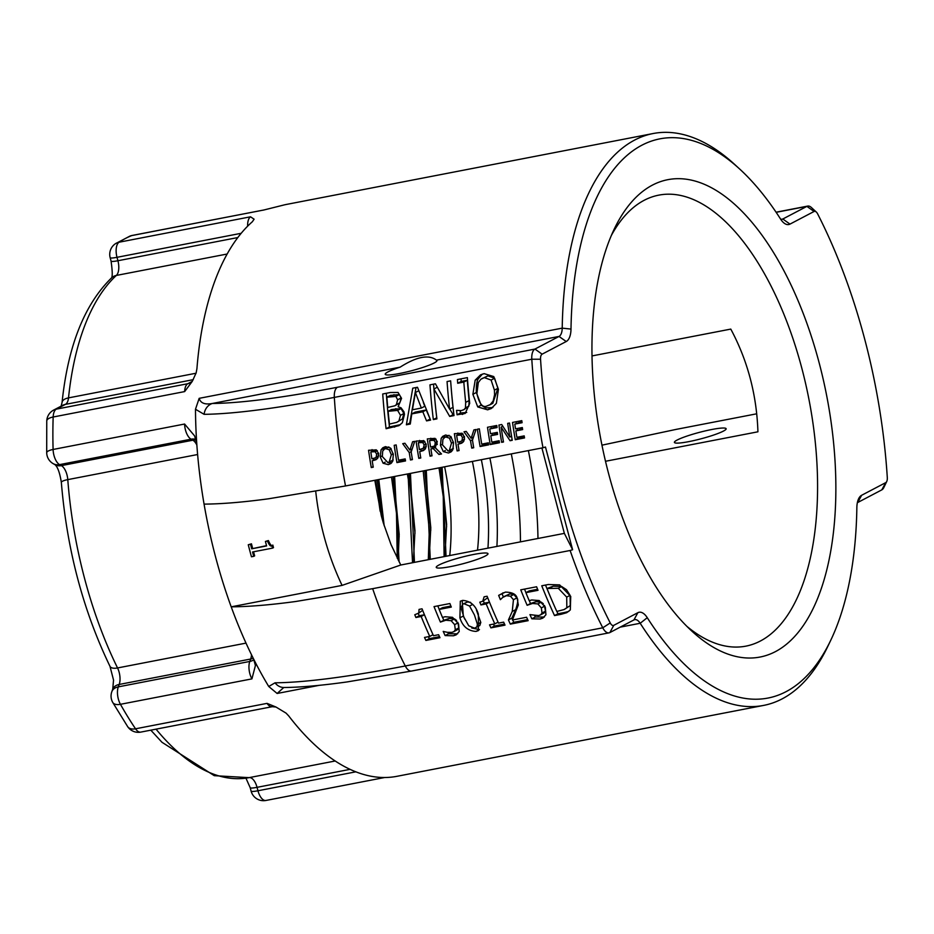 <?xml version="1.0" encoding="UTF-8"?>
<svg xmlns="http://www.w3.org/2000/svg" width="934" height="934" viewBox="0 0 934 934"><rect width="100%" height="100%" fill="white"/><g stroke="black" fill="none" stroke-linecap="round" stroke-linejoin="round"><path stroke-width="1.4" d="M438.957 565.012A26.771 3.327 165.2 0 1 465.471 556.255A26.771 3.327 165.2 0 1 487.466 553.243A26.771 3.327 165.2 0 1 487.992 553.699A26.771 3.327 165.2 0 1 462.96 563.739A26.771 3.327 165.2 0 1 436.236 567.37A26.771 3.327 165.2 0 1 438.957 565.012M436.447 360.139A26.771 3.327 165.2 0 1 436.972 360.594A26.771 3.327 165.2 0 1 411.941 370.635A26.771 3.327 165.2 0 1 385.217 374.265A26.771 3.327 165.2 0 1 400.114 367.167C416.692 356.625 428.811 354.278 436.447 360.139L559.034 336.438L534.948 349.071A12.842 6.083 79.1 0 0 531.796 359.216A354.395 167.758 79.1 0 0 542.993 447.771L545.468 447.024L572.612 549.729L570.125 550.488A354.395 167.758 79.1 0 0 602.769 627.8A12.842 6.083 79.1 0 0 609.026 632.855A12.842 6.083 79.1 0 0 609.844 632.575L633.929 619.931A12.842 6.083 -100.9 0 1 634.746 619.639A12.842 6.083 -100.9 0 1 640.199 623.27A291.233 137.858 79.1 0 0 763.662 705.404A291.233 137.858 79.1 0 0 827.734 646.55L830.653 640.467A284.8 134.811 -100.9 0 1 647.262 617.701A19.275 9.118 79.1 0 0 637.864 612.692L613.778 625.336A6.421 3.035 -100.9 0 1 610.229 622.943A347.973 164.723 -100.9 0 1 540.553 359.24A6.421 3.035 -100.9 0 1 542.129 354.161L566.214 341.529A19.275 9.118 79.1 0 0 571.001 329.083A284.8 134.811 -100.9 0 1 739.459 168.832A284.8 134.811 -100.9 0 1 780.602 219.105A19.275 9.118 79.1 0 0 783.381 222.502A19.275 9.118 79.1 0 0 790.001 224.102L814.086 211.469A6.421 3.035 -100.9 0 1 816.281 212.006A6.421 3.035 -100.9 0 1 817.624 213.851A347.973 164.723 -100.9 0 1 887.3 477.566A6.421 3.035 -100.9 0 1 886.728 481.489A6.421 3.035 -100.9 0 1 885.724 482.633L861.638 495.277A19.275 9.118 79.1 0 0 858.626 498.733A19.275 9.118 79.1 0 0 856.852 507.722A284.8 134.811 -100.9 0 1 830.653 640.467M677.127 440.042A26.771 3.327 165.2 0 1 705.824 430.772A26.771 3.327 165.2 0 1 726.15 428.729A26.771 3.327 165.2 0 1 711.253 435.828A26.771 3.327 165.2 0 1 674.395 442.401A26.771 3.327 165.2 0 1 677.127 440.042M857.354 502.737A12.842 6.083 -100.9 0 1 857.716 502.515L881.801 489.871A12.842 6.083 79.1 0 0 883.809 487.571L886.728 481.489M816.281 212.006L811.307 207.441A12.842 6.083 79.1 0 0 807.712 206.087A12.842 6.083 79.1 0 0 806.894 206.379L782.809 219.011A12.842 6.083 -100.9 0 1 781.991 219.303A12.842 6.083 -100.9 0 1 780.707 219.268M496.911 546.413A180.951 85.648 79.1 0 0 489.895 458.045M611.326 235.508A229.659 108.718 -100.9 0 1 658.75 195.148A229.659 108.718 -100.9 0 1 801.874 368.416A229.659 108.718 -100.9 0 1 745.951 646.13A229.659 108.718 -100.9 0 1 686.899 626.364M541.907 447.981L564.358 533.372L400.756 565.012L391.019 544.557L383.36 523.063L381.282 515.696L374.814 480.298M605.501 461.279L757.929 431.8C756.703 394.849 747.667 360.606 730.785 329.095L591.981 355.936M775.535 651.57A243.05 115.045 79.1 0 0 803.859 315.108A243.05 115.045 79.1 0 0 614.315 228.9A243.05 115.045 79.1 0 0 608.606 473.666A243.05 115.045 79.1 0 0 692.141 631.384A243.05 115.045 79.1 0 0 775.535 651.57M601.951 445.168L676.286 429.36L756.727 413.797M315.739 491.447C319.346 524.639 328.126 555.952 342.066 585.396L400.756 565.012M253.219 658.225A12.842 8.908 20.2 0 1 250.674 659.03L249.787 661.447A12.842 6.083 79.1 0 0 251.923 678.878L255.414 665.557L253.651 659.1A291.233 137.858 -100.9 0 1 231.2 606.831A291.233 137.858 -100.9 0 1 204.067 504.115C221.568 504.01 243.05 502.235 268.513 498.791L345.51 485.96L542.993 447.771M129.849 236.139A12.842 12.842 0 0 1 132.208 235.45A12.842 6.083 -100.9 0 0 131.671 235.602A12.842 11.266 -111.9 0 0 129.849 236.139L115.536 243.646A12.842 11.115 56.8 0 1 119.05 242.221A291.233 137.858 -100.9 0 1 131.671 235.602L263.692 210.022A12.842 6.083 79.1 0 0 263.154 210.173L284.601 204.815A291.233 137.858 -100.9 0 1 286.399 204.441L653.088 133.539A291.233 137.858 79.1 0 0 562.221 328.138A12.842 6.083 -100.9 0 1 559.034 336.438L566.214 341.529M184.652 391.591L53.168 417.008A12.842 4.927 -178 0 0 46.758 421.024L46.7 452.862A12.842 3.689 -1.7 0 1 53.098 449.464A291.233 137.858 -100.9 0 1 53.168 417.008A12.842 6.083 -100.9 0 1 56.344 409.139L187.839 383.711A12.842 11.208 -117.7 0 0 190.548 382.765L192.229 381.411L187.839 383.711A12.842 6.083 79.1 0 0 184.652 391.591L192.229 381.411L196.152 372.876L196.934 368.58A291.233 137.858 -100.9 0 1 252.343 221.755L254.106 219.198L250.534 216.805A12.842 6.083 79.1 0 0 247.638 226.168M763.662 705.404L396.973 776.306A291.233 137.858 -100.9 0 1 288.711 715.911L286.049 713.121L275.974 707.026L267.031 703.372A12.842 6.083 79.1 0 0 272.273 706.688L275.962 707.026M204.067 504.115A291.233 137.858 -100.9 0 1 196.782 443.872L194.611 435.909L184.593 424.036A12.842 6.083 79.1 0 0 191.073 439.19A12.842 10.496 119.4 0 1 196 439.505M251.923 678.878L120.439 704.306A12.842 6.526 150.6 0 1 112.71 702.391L127.701 726.687A12.842 7.577 -34 0 0 135.535 728.8A291.233 137.858 -100.9 0 1 120.439 704.306A12.842 6.083 -100.9 0 1 118.303 686.864L119.19 684.459L250.674 659.03A12.842 6.083 -100.9 0 0 251.491 654.734M196.782 443.872A291.233 137.858 -100.9 0 1 195.486 409.255L199.164 398.339C200.565 403.149 204.931 404.866 212.263 403.488L400.114 367.167M739.459 168.832L734.486 164.279A291.233 137.858 79.1 0 0 653.088 133.539M283.773 687.506L277.129 693.472L268.735 686.49A291.233 137.858 -100.9 0 1 253.651 659.1M570.125 550.488L372.654 588.677L295.646 601.508C270.195 604.952 248.713 606.726 231.2 606.831L342.066 585.396M561.159 614.28L554.516 615.576A354.395 167.758 -100.9 0 1 541.755 585.781L548.328 584.509L559.641 584.894L570.732 596.394L570.312 609.949L566.716 612.692L561.159 614.28L564.603 612.471L557.96 613.766A346.899 164.209 -100.9 0 1 556.874 611.431M486.182 603.913L480.94 604.928A354.395 167.758 -100.9 0 1 479.807 602.173L482.761 601.239L484.092 596.814L487.093 596.242A354.395 167.758 79.1 0 0 498.522 623.13L503.648 622.137A354.395 167.758 79.1 0 0 505.014 625.138L490.922 627.87A354.395 167.758 -100.9 0 1 489.544 624.858L494.798 623.842A354.395 167.758 -100.9 0 1 486.182 603.913L489.486 602.173M415.899 617.502A354.395 167.758 -100.9 0 1 414.778 614.747L418.794 613.031L419.051 609.4L422.051 608.816A354.395 167.758 79.1 0 0 433.481 635.704L438.606 634.711A354.395 167.758 79.1 0 0 439.984 637.712L425.881 640.444A354.395 167.758 -100.9 0 1 424.515 637.432L429.757 636.428A354.395 167.758 -100.9 0 1 421.141 616.487L415.899 617.502L419.261 615.74A346.899 164.209 -100.9 0 1 418.339 613.498M502.726 597.433L500.379 599.675A354.395 167.758 -100.9 0 1 498.651 595.378L505.329 592.133C512.568 592.214 516.549 594.421 517.284 598.741L518.3 605.01L512.404 620.001L526.589 617.257A354.395 167.758 79.1 0 0 528.154 620.666L510.338 624.11A354.395 167.758 -100.9 0 1 508.435 619.942L512.241 611.466L513.443 599.721L510.466 596.219L506.438 595.682L502.726 597.433M454.636 624.659L451.134 620.69L445.822 620.234L440.416 622.067A354.395 167.758 -100.9 0 1 434.03 606.61L449.884 603.539A354.395 167.758 79.1 0 0 451.297 607.077L439.178 609.423A354.395 167.758 79.1 0 0 442.471 617.421L445.028 616.744L452.511 617.316L458.582 623.924L459.213 631.536L456.119 634.886L453.445 635.785L445.121 635.587A354.395 167.758 -100.9 0 1 443.218 631.407L447.328 632.33L451.951 632.365L454.029 631.501L455.313 629.761L454.636 624.659L458.045 622.873L457.73 622.207M542.024 612.996L541.358 607.894L537.856 603.924L532.532 603.469L527.138 605.29A354.395 167.758 -100.9 0 1 520.752 589.833L536.606 586.774A354.395 167.758 79.1 0 0 538.019 590.311L525.889 592.658A354.395 167.758 79.1 0 0 529.193 600.655L531.738 599.978L539.222 600.55L545.304 607.158L545.935 614.759L542.841 618.121L540.167 619.02L531.831 618.81A354.395 167.758 -100.9 0 1 529.94 614.63L538.673 615.599L540.751 614.724L542.024 612.996L545.456 611.198L544.452 605.442M476.013 631.419C467.957 630.952 462.587 626.422 459.913 617.818L460.31 601.204L462.727 600.399C470.619 601.017 475.838 605.629 478.383 614.222L478.383 630.625L476.013 631.419L479.469 629.609L471.752 627.998M610.229 622.943L602.769 627.8L405.286 665.977C348.475 676.881 305.068 682.497 275.051 682.812A12.842 11.477 89.6 0 0 284.006 687.506A12.842 11.477 89.6 0 0 284.321 687.494M275.051 682.812L268.735 686.49M372.187 460.754A354.395 167.758 79.1 0 0 373.25 467.175L371.277 467.56A354.395 167.758 -100.9 0 1 368.545 450.281L376.309 449.896L378.69 453.702L377.99 457.788L375.947 459.75L372.187 460.754L377.348 458.652M394.206 445.32L396.168 444.934A354.395 167.758 79.1 0 0 398.561 460.182L405.181 458.898A354.395 167.758 79.1 0 0 405.519 460.941L396.938 462.599A354.395 167.758 -100.9 0 1 394.206 445.32M417.486 387.26L430.597 420.102L426.546 420.895L422.822 411.777L411.789 413.902L410.271 424.036L406.383 424.783L412.758 388.182L417.486 387.26M409.244 452.593L402.729 443.673L404.912 443.241L409.886 450.13L412.618 441.759L414.708 441.35L411.182 451.974A354.395 167.758 79.1 0 0 412.431 459.598L410.47 459.983A354.395 167.758 -100.9 0 1 409.244 452.593L411.334 451.496M386.081 428.718A354.395 167.758 -100.9 0 1 382.718 393.985L390.377 392.502L398.071 392.467L401.573 398.363L398.188 406.605A354.395 167.758 79.1 0 0 398.199 406.769L401.06 407.796L403.955 411.824L404.48 414.346L402.356 422.717L398.888 425.659L386.081 428.718L389.478 426.931A346.899 164.209 -100.9 0 1 386.314 393.296M420.779 457.987L418.806 458.361A354.395 167.758 -100.9 0 1 416.074 441.082L423.838 440.696L426.231 444.502L425.53 448.6L423.476 450.55L419.716 451.566A354.395 167.758 79.1 0 0 420.779 457.987M436.914 418.887L433.329 419.576A354.395 167.758 -100.9 0 1 429.967 384.855L435.419 383.792L449.593 409.115A354.395 167.758 -100.9 0 1 447.059 381.551L450.643 380.85A354.395 167.758 79.1 0 0 454.006 415.583L449.698 416.412L433.913 388.999A354.395 167.758 79.1 0 0 436.914 418.887M448.46 453.002L443.276 451.589L440.439 445.296L441.187 438.268L442.716 436.341L445.611 434.999L450.737 436.423L453.539 442.763L452.838 449.744L451.017 451.928L448.46 453.002L451.764 451.274L448.332 450.982M456.761 410.353L461.268 410.621L464.058 409.582L465.459 407.901L465.681 402.367A354.395 167.758 -100.9 0 1 463.824 382.088L457.707 383.267A354.395 167.758 -100.9 0 1 457.427 379.543L467.385 377.616A354.395 167.758 79.1 0 0 469.709 403.395L465.167 413.47L457.076 414.789A354.395 167.758 -100.9 0 1 456.551 410.388L456.761 410.353M470.526 440.743L464.011 431.823L466.194 431.391L471.168 438.291L473.9 429.909L475.99 429.5L472.464 440.124A354.395 167.758 79.1 0 0 473.713 447.748L471.74 448.133A354.395 167.758 -100.9 0 1 470.526 440.743L472.616 439.657M496.374 403.348L491.202 408.578L487.618 409.816L477.741 406.944L472.884 394.311L475.173 380.185L480.52 374.873L484.116 373.635L493.782 376.577L498.429 389.373L496.374 403.348M477.356 429.231L479.329 428.858A354.395 167.758 79.1 0 0 481.711 444.105L488.33 442.821A354.395 167.758 79.1 0 0 488.669 444.853L480.088 446.522A354.395 167.758 -100.9 0 1 477.356 429.231M392.665 461.373L390.844 463.556L388.275 464.642L383.103 463.229L380.255 456.936L381.014 449.908L382.823 447.76L385.427 446.639L390.552 448.063L393.354 454.403L392.665 461.373M490.49 433.703L497.297 432.384A354.395 167.758 79.1 0 0 497.612 434.427L490.805 435.746A354.395 167.758 79.1 0 0 491.844 442.144L499.153 440.731A354.395 167.758 79.1 0 0 499.492 442.763L490.222 444.561A354.395 167.758 -100.9 0 1 487.49 427.282L496.76 425.484A354.395 167.758 79.1 0 0 497.063 427.538L489.766 428.951A354.395 167.758 79.1 0 0 490.49 433.703M432.022 455.815L430.049 456.189A354.395 167.758 -100.9 0 1 427.317 438.91L435.034 438.361L437.287 441.829L435.011 447.503L441.513 453.971L438.957 454.473L433.142 448.518L430.889 448.962A354.395 167.758 79.1 0 0 432.022 455.815M501.651 442.342A354.395 167.758 -100.9 0 1 498.919 425.063L501.721 424.526L509.812 437.065A354.395 167.758 -100.9 0 1 507.687 423.371L509.52 423.02A354.395 167.758 79.1 0 0 512.252 440.299L510.046 440.72L501.114 427.107A354.395 167.758 79.1 0 0 503.484 441.992L501.651 442.342L503.391 441.432M458.01 444.164A354.395 167.758 79.1 0 0 459.084 450.573L457.111 450.959A354.395 167.758 -100.9 0 1 454.379 433.68L462.132 433.294L464.525 437.1L463.824 441.187L461.781 443.148L458.01 444.164L463.182 442.062M515.521 428.858L522.328 427.538A354.395 167.758 79.1 0 0 522.643 429.582L515.837 430.901A354.395 167.758 79.1 0 0 516.887 437.299L524.184 435.886A354.395 167.758 79.1 0 0 524.523 437.929L515.253 439.716A354.395 167.758 -100.9 0 1 512.521 422.437L521.791 420.65A354.395 167.758 79.1 0 0 522.094 422.705L514.797 424.106A354.395 167.758 79.1 0 0 515.521 428.858M195.486 409.255L204.126 414.334A12.842 11.477 -90.4 0 1 212.263 403.488C241.112 403.149 282.85 397.744 337.466 387.26L534.948 349.071L542.129 354.161M204.126 414.334C234.13 413.949 277.526 408.298 334.325 397.405L531.796 359.216L540.553 359.24M382.473 520.04L377.196 479.831M399.18 536.828L393.039 476.772M415 533.267L408.858 473.713M430.808 530.255L424.713 470.643M446.627 526.858L440.544 467.584M382.823 521.219L377.675 479.737M398.153 560.026L399.18 534.341L393.518 476.679M413.353 562.572L414.988 530.781L409.337 473.62M429.15 559.513L430.796 527.757L425.18 470.549M444.923 556.466L446.627 524.371L441.011 467.49M384.178 525.714L378.784 479.527M399.075 561.836L394.627 476.468M414.462 562.35L410.458 473.398M430.259 559.303L426.289 470.339M446.032 556.255L442.132 467.28M439.015 467.876L443.253 496.608L444.105 556.629M423.184 470.946L429.301 530.092L428.309 559.676M407.352 474.005L408.333 479.422L412.536 562.723M391.509 477.064L396.483 513.361L397.242 558.24M375.678 480.123L380.161 511.26M449.744 555.532A155.254 73.494 79.1 0 0 444.619 466.802M251.456 556.781L253.733 556.349A293.369 138.874 -100.9 0 1 252.542 551.982L272.565 548.118A293.369 138.874 -100.9 0 1 271.887 545.561C270.825 546.927 269.342 545.421 267.474 541.055L265.431 541.44A293.369 138.874 79.1 0 0 266.599 545.935L251.701 548.807A293.369 138.874 -100.9 0 1 250.545 544.324L248.269 544.767A293.369 138.874 79.1 0 0 251.456 556.781M267.474 541.055L268.397 540.564C270.276 544.931 271.747 546.437 272.821 545.071A291.233 137.858 79.1 0 0 273.499 547.628L272.565 548.118M265.431 541.44L268.397 540.564M271.887 545.561L272.821 545.071M253.733 556.349L254.655 555.858A291.233 137.858 79.1 0 1 253.546 551.796M251.701 548.807L266.517 545.643M250.545 544.324L251.468 543.833A291.233 137.858 79.1 0 0 252.624 548.328M248.269 544.767L251.468 543.833M551.76 600.002A346.899 164.209 -100.9 0 1 545.514 585.046M568.818 611.408L564.603 612.471M561.638 586.505L553.267 586.178L546.985 588.502A354.395 167.758 79.1 0 0 556.804 611.443L564.019 609.587L570.254 605.571L570.09 595.343L566.494 589.693L561.638 586.505L558.275 588.268L546.985 588.502M564.44 609.388L570.254 605.571M554.516 615.576L557.96 613.766M566.833 607.369L566.704 597.118L558.275 588.268M373.635 459.995A346.899 164.209 -100.9 0 1 373.39 458.501M372.269 451.134A346.899 164.209 -100.9 0 1 372.047 449.604M376.075 449.779L370.81 451.893A354.395 167.758 79.1 0 0 371.872 458.804L375.118 457.94L378.725 455.57M375.129 457.94L378.644 456.072M376.204 456.889L376.647 454.169L375.176 451.729L370.81 451.893M371.277 467.56L373.145 466.58M405.344 459.878L400.242 460.859A346.899 164.209 -100.9 0 1 400.079 459.89M396.938 462.599L400.242 460.859M410.435 422.88L409.781 423.009L415.945 388.007M430.154 419.074L426.243 409.979L415.21 412.116L411.789 413.902M421.351 408.053L415.397 392.513L412.431 409.781L421.351 408.053L424.783 406.255L423.347 402.554M415.397 392.513L418.782 390.739M406.383 424.783L409.781 423.009M422.822 411.777L426.243 409.979M426.546 420.895L429.932 419.109M409.886 450.13L412.186 448.927M410.47 459.983L412.338 459.003M400.429 424.655L389.478 426.931M394.884 405.788L399.869 402.776L401.106 397.954L399.343 394.58L390.365 395.386L386.863 397.23A354.395 167.758 79.1 0 0 387.727 407.446L394.884 405.788L396.401 404.597L397.627 399.787L395.853 396.413L386.863 397.23M401.036 408.578L391.544 409.501L388.1 411.31A354.395 167.758 79.1 0 0 389.466 424.071L396.518 422.425L402.379 418.969L403.92 413.517L401.036 408.578L397.604 410.388L388.1 411.31M397.195 422.121L402.379 418.969M395.853 396.413L399.343 394.58M398.97 420.755L400.499 415.315L397.604 410.388M418.806 458.361L420.674 457.38M421.164 450.807A346.899 164.209 -100.9 0 1 420.93 449.312M419.798 441.934A346.899 164.209 -100.9 0 1 419.576 440.404M418.339 442.704A354.395 167.758 79.1 0 0 419.401 449.604L423.277 448.308L424.188 444.969L422.717 442.541L418.339 442.704L423.604 440.579M423.744 447.701L426.266 446.382M422.658 448.74L426.184 446.884M424.877 449.464L419.716 451.566M449.593 409.115L453.002 407.317A346.899 164.209 -100.9 0 1 451.029 385.929M436.785 417.79L436.727 417.802A346.899 164.209 -100.9 0 1 433.936 389.244M437.264 387.236L433.913 388.999A346.899 164.209 -100.9 0 1 433.563 384.154M453.877 414.486L453.083 414.638L449.756 409.022M433.329 419.576L436.727 417.802M449.698 416.412L453.083 414.638M441.187 438.268L445.623 434.999M443.989 437.894L444.526 436.517M451.484 443.16L449.464 438.163L445.915 436.995L444.689 437.416L442.891 439.435L442.494 444.899L448.133 451.029L449.277 450.632L451.484 443.16L453.422 442.144M449.277 450.632L453.375 448.343M449.009 435.302L444.689 437.416M463.579 409.863L468.868 406.103L469.113 400.569A346.899 164.209 -100.9 0 1 467.327 380.255L461.209 381.434A346.899 164.209 -100.9 0 1 461.022 378.842M466.731 412.431L460.462 413.003A346.899 164.209 -100.9 0 1 460.205 410.75M457.076 414.789L460.462 413.003M457.707 383.267L461.209 381.434M463.824 382.088L467.327 380.255M465.459 407.901L468.868 406.103M471.168 438.291L473.456 437.077M471.74 448.133L473.608 447.152M492.825 407.563L485.598 407.878L481.15 405.158L476.34 392.502C476.118 384.995 476.889 380.278 478.675 378.34L482.353 374.09M489.416 405.087L492.825 403.301L497.869 388.334L494.6 378.235L487.945 375.83L480.858 379.251L478.313 382.543L476.889 393.529C479.329 404.037 482.75 408.146 487.174 405.87L490.245 404.585L493.14 401.036L494.565 394.825L494.425 390.143L491.121 380.068L484.442 377.663L482.026 378.492M475.173 380.185L478.675 378.34M488.494 443.79L483.403 444.782A346.899 164.209 -100.9 0 1 483.24 443.813M480.088 446.522L483.403 444.782M383.816 449.523L385.45 446.627M388.275 464.642L391.591 462.902L388.159 462.622M389.104 462.272L391.311 454.8L389.28 449.803L385.742 448.635L384.516 449.044L382.718 451.064L382.31 456.539L387.96 462.657L393.202 459.972M388.824 446.931L384.516 449.044M381.014 449.908L384.353 448.157M497.448 433.353L490.805 435.746M499.316 441.7L493.526 442.821A346.899 164.209 -100.9 0 1 493.374 441.852M490.222 444.561L493.526 442.821M492.253 434.987A346.899 164.209 -100.9 0 1 492.008 433.399M491.226 428.181A346.899 164.209 -100.9 0 1 490.992 426.604M496.9 426.464L489.766 428.951M432.337 448.203A346.899 164.209 -100.9 0 1 432.103 446.744M431.041 439.762A346.899 164.209 -100.9 0 1 430.819 438.233M435.723 446.919L430.889 448.962M435.046 438.373L429.582 440.533A354.395 167.758 79.1 0 0 430.574 447.047L433.808 446.242L437.299 444.012M434.847 445.296L435.267 442.412L433.983 440.288L429.582 440.533M433.983 440.288L436.108 439.167M430.049 456.189L431.917 455.208M433.142 448.518L435.034 447.526M438.957 454.473L440.953 453.422M509.812 437.065L511.563 436.155M510.046 440.72L512.136 439.622M501.114 427.107L502.796 426.219M459.458 443.405A346.899 164.209 -100.9 0 1 459.224 441.91M458.104 434.532A346.899 164.209 -100.9 0 1 457.882 433.002M461.91 433.178L456.644 435.302A354.395 167.758 79.1 0 0 457.707 442.202L460.952 441.338L464.56 438.968M460.952 441.338L464.478 439.482M462.038 440.299L462.482 437.567L461.011 435.127L456.644 435.302M457.111 450.959L458.979 449.978M522.48 428.519L515.837 430.901M524.348 436.867L518.568 437.976A346.899 164.209 -100.9 0 1 518.405 437.007M515.253 439.716L518.568 437.976M517.284 430.142A346.899 164.209 -100.9 0 1 517.039 428.566M516.257 423.347A346.899 164.209 -100.9 0 1 516.023 421.759M521.931 421.619L514.797 424.106M482.761 601.239L487.688 597.737M489.474 602.161L484.302 603.166A346.899 164.209 -100.9 0 1 483.38 600.912M504.535 624.087L494.366 626.06A346.899 164.209 -100.9 0 1 493.467 624.099M480.94 604.928L484.302 603.166M494.798 623.842L498.067 622.126M490.922 627.87L494.366 626.06M417.731 613.813L422.647 610.322M439.494 636.673L429.336 638.634A346.899 164.209 -100.9 0 1 428.426 636.684M425.881 640.444L429.336 638.634M429.757 636.428L433.026 634.711M421.141 616.487L424.445 614.759L419.261 615.74M503.368 596.978A346.899 164.209 -100.9 0 1 502.002 593.615L503.134 592.775M512.568 619.674A346.899 164.209 -100.9 0 1 511.855 618.133L515.65 609.68C517.973 602.769 518.358 598.857 516.817 597.947L513.828 594.456L509.801 593.919L504.255 596.464M527.663 619.616L513.782 622.301A346.899 164.209 -100.9 0 1 512.684 619.942M508.435 619.942L511.855 618.133M510.338 624.11L513.782 622.301M498.651 595.378L502.002 593.615M451.134 620.69L454.531 618.915L449.207 618.46L443.813 620.281A346.899 164.209 -100.9 0 1 442.564 617.397M456.598 620.48L454.531 618.915M440.416 622.067L443.813 620.281M439.225 609.4A346.899 164.209 -100.9 0 1 437.789 605.874M450.888 606.049L442.529 607.672L439.178 609.423M457.648 633.801L448.553 633.777A346.899 164.209 -100.9 0 1 447.923 632.4M445.121 635.587L448.553 633.777M455.313 629.761L458.734 627.963L458.045 622.873M453.457 631.851L457.462 629.691L458.734 627.963M537.61 589.284L529.251 590.895L525.889 592.658M543.308 603.714L541.253 602.15L535.929 601.683L530.524 603.516A346.899 164.209 -100.9 0 1 529.286 600.62M525.947 592.635A346.899 164.209 -100.9 0 1 524.511 589.109M540.179 615.074L544.183 612.926L545.456 611.198M544.37 617.035L535.275 617.012A346.899 164.209 -100.9 0 1 534.645 615.634M531.831 618.81L535.275 617.012M527.138 605.29L530.524 603.516M537.856 603.924L541.253 602.15M464.805 619.219L463.311 616.043L462.202 600.515M475.791 627.73L477.017 626.504L477.379 624.227L474.449 614.981L469.568 606.049L464.07 603.749L462.75 604.181L461.046 607.754L463.848 617.059L468.751 625.815L474.519 628.162L479.784 625.558L480.8 622.429L476.398 610.03M470.596 602.372L467.42 601.986L462.75 604.181M564.358 533.372L572.612 549.729M487.957 548.141A174.518 82.612 79.1 0 0 481.349 459.691M477.519 550.161A155.254 73.494 79.1 0 0 472.394 461.431M790.001 224.102L782.809 219.011L781.128 219.338M776.154 212.322L806.894 206.379L814.086 211.469M520.46 541.86A226.985 107.445 79.1 0 0 511.295 453.901M537.972 538.474A239.84 113.528 79.1 0 0 528.375 450.597M881.801 489.871L885.724 482.633M857.716 502.515L861.638 495.277M620.211 627.134L640.199 623.27L647.262 617.701M633.929 619.931L637.864 612.692M263.855 209.998A12.842 6.083 79.1 0 0 263.692 210.022L132.208 235.45M61.025 406.687L62.076 402.391A12.842 6.106 5.9 0 1 68.509 397.884A12.842 6.083 79.1 0 1 65.415 404.375A12.842 11.208 62.3 0 0 62.706 405.321L53.635 410.084A12.842 11.208 62.3 0 1 56.344 409.139L65.415 404.375L193.256 379.659M267.031 703.372L135.535 728.8A12.842 6.083 -100.9 0 0 140.777 732.104L272.273 706.688M184.593 424.036L53.098 449.464A12.842 6.083 -100.9 0 0 59.578 464.618A12.842 10.496 119.4 0 1 53.238 463.684L55.024 464.688A12.842 10.496 -60.6 0 0 61.375 465.622L59.578 464.618L191.073 439.19L192.859 440.206A12.842 10.496 119.4 0 1 196.175 440.112M109.978 666.327L113.539 680.069L112.734 689.234A12.842 8.908 20.2 0 1 119.19 684.459A12.842 6.083 79.1 0 0 117.544 667.95A12.842 5.639 153.8 0 1 109.978 666.327C83.079 610.497 66.874 549.204 61.352 482.469A12.842 2.674 -4.4 0 1 67.785 479.621A12.842 6.083 79.1 0 0 61.375 465.622L192.859 440.206A12.842 6.083 -100.9 0 1 196.864 445.074M112.734 689.234L111.846 691.65A12.842 8.908 20.2 0 1 118.303 686.864L249.787 661.447A12.842 8.908 -159.8 0 0 253.931 659.696M246.004 643.117L117.544 667.95A264.462 125.191 -100.9 0 1 67.785 479.621L197.623 454.519M248.958 777.66A12.842 11.313 -100.7 0 0 249.016 777.648A12.842 11.313 -100.7 0 0 249.051 777.648A264.462 125.191 -100.9 0 1 156.048 729.162M251.106 791.121A12.842 12.842 0 0 0 265.957 800.461A12.842 6.083 -100.9 0 1 257.959 790.759A12.842 1.599 -14.8 0 1 251.106 791.121L250.195 787.701A12.842 1.599 -14.8 0 0 257.048 787.339A12.842 6.083 79.1 0 0 249.051 777.648L214.271 775.675L161.956 742.261L150.818 730.166M355.889 771.823L257.959 790.759L257.048 787.339L350.098 769.347M111.064 261.088A12.842 1.599 -14.8 0 0 117.918 260.738L117.007 257.317A12.842 1.599 165.2 0 1 110.154 257.667L111.064 261.088C112.57 271.701 112.617 277.433 111.216 278.285M62.076 402.391C67.972 345.802 84.515 304.262 111.671 277.772A12.842 10.858 47.3 0 1 116.365 275.437A12.842 6.083 79.1 0 0 117.918 260.738L237.796 237.551M196.058 373.226L68.509 397.884A264.462 125.191 -100.9 0 1 116.365 275.437L227.125 254.025M241.159 233.302L117.007 257.317A12.842 6.083 -100.9 0 1 119.05 242.221L250.534 216.805M571.001 329.083L562.221 328.138L199.164 398.339M335.213 760.988L249.051 777.648M277.129 693.472L319.23 685.334M613.778 625.336L609.844 632.575M609.026 632.855L411.555 671.044A12.842 6.083 79.1 0 0 411.567 671.044A12.842 6.083 79.1 0 1 405.286 665.977A354.395 167.758 -100.9 0 1 372.654 588.677M345.51 485.96A354.395 167.758 -100.9 0 1 334.325 397.405A12.842 6.083 -100.9 0 1 337.466 387.26M549.904 587.941L553.267 586.178M566.704 597.118L570.09 595.343M372.444 451.577L375.783 449.826M375.176 451.729L377.289 450.632M373.857 460.439L377.173 458.687M376.647 454.169L378.585 453.142M390.54 396.518L394.031 394.685M392.455 410.458L395.899 408.66M394.37 427.107L397.767 425.332M396.401 404.597L399.869 402.776M397.627 399.787L401.106 397.954M400.499 415.315L403.92 413.517M422.717 442.541L424.818 441.432M424.188 444.969L426.126 443.954M421.386 451.239L424.701 449.499M419.973 442.389L423.312 440.638M443.276 451.589L445.331 450.515M440.439 445.296L442.401 444.269M449.464 438.163L451.379 437.159M445.915 436.995L449.091 435.337M462.26 414.462L465.646 412.688M465.681 402.367L469.113 400.569M484.442 377.663L487.945 375.83M491.121 380.068L494.6 378.235M487.618 409.816L491.004 408.041M494.425 390.143L497.869 388.334M472.884 394.311L476.34 392.502M477.741 406.944L481.15 405.158M385.742 448.635L388.906 446.966M389.28 449.803L391.206 448.787M391.311 454.8L393.249 453.772M380.255 456.936L382.228 455.897M383.103 463.229L385.158 462.143M431.531 440.147L434.87 438.396M435.267 442.412L437.205 441.385M458.279 434.987L461.618 433.236M461.011 435.127L463.112 434.03M459.68 443.837L463.007 442.097M462.482 437.567L464.42 436.552M506.438 595.682L509.801 593.919M510.466 596.219L513.828 594.456M513.443 599.721L516.817 597.947M512.241 611.466L515.65 609.68M445.822 620.234L449.207 618.46M453.445 635.785L456.901 633.976M541.358 607.894L544.767 606.108M540.167 619.02L543.611 617.211M532.532 603.469L535.929 601.683M459.913 617.818L463.311 616.043M477.379 624.227L480.8 622.429M469.568 606.049L472.686 604.415M61.352 482.469C59.811 472.791 57.663 466.837 54.896 464.607M111.846 691.65A12.842 12.842 0 0 0 112.71 702.391M250.195 787.701L245.946 778.162M127.701 726.687A12.842 12.842 0 0 0 140.777 732.104M115.536 243.646A12.842 12.842 0 0 0 110.154 257.667M53.635 410.084A12.842 12.842 0 0 0 46.758 421.024M46.7 452.862A12.842 12.842 0 0 0 53.238 463.684M265.957 800.461L384.668 777.508M807.712 206.087L776.072 212.205M411.567 671.044L347.016 681.948C321.611 685.498 300.608 687.354 284.006 687.506L283.878 687.482M437.229 444.444L433.901 446.195"/></g></svg>
